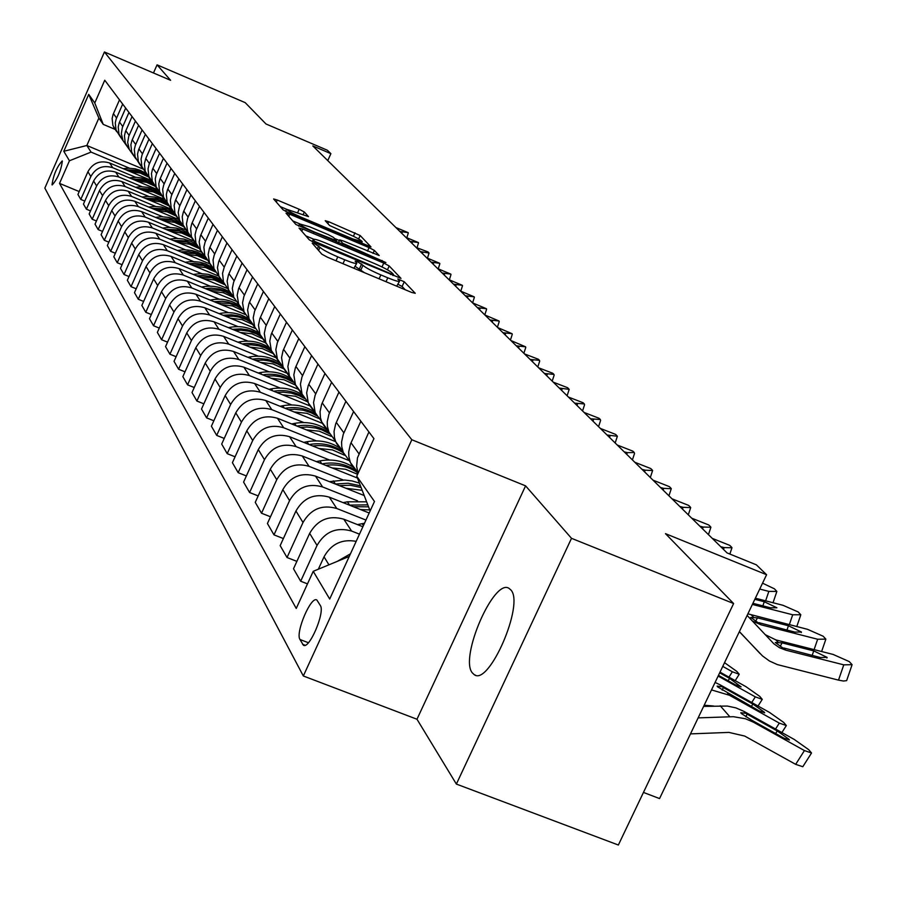 <?xml version="1.0" encoding="UTF-8"?>
<svg xmlns="http://www.w3.org/2000/svg" width="897" height="897" viewBox="0 0 897 897"><rect width="100%" height="100%" fill="white"/><g stroke="black" fill="none" stroke-linecap="round" stroke-linejoin="round"><path stroke-width="1.35" d="M314.858 243.838L312.234 243.199L321.855 254.199L327.495 257.226L411.667 292.444L415.255 293.285L404.255 281.759L397.797 278.967L399.602 281.064C399.333 281.994 395.386 280.918 387.784 277.812L380.866 274.919C371.706 270.95 365.741 267.766 362.982 265.344L357.768 261.823L355.145 261.105L356.827 263.124C356.513 264.054 352.487 262.944 344.751 259.794L337.777 256.867C328.56 252.887 322.628 249.702 319.971 247.325L314.858 243.838M405.164 289.72L402.103 286.491L398.1 284.36M364.429 272.677L355.324 266.454M472.237 672.772L474.311 674.735C489.201 686.037 524.644 603.995 510.886 589.968L508.991 588.342C493.922 578.004 459.432 657.322 472.237 672.772M52.015 184.748L52.205 184.95C57.543 178.929 60.929 170.979 62.375 161.101L62.196 160.922C56.87 166.898 53.484 174.848 52.015 184.748M285.605 211.356L286.558 209.248L308.49 216.614L304.318 211.995L299.172 209.259L277.251 200.02L273.607 198.966L283.048 209.797L288.285 212.589L370.988 246.91L360.168 235.53L328.762 221.738L325.219 220.707L329.614 225.506L347.969 233.814C356.143 237.391 360.897 239.992 362.231 241.618L352.745 238.894L300.719 217.007C292.523 213.419 287.802 210.829 286.558 209.248L280.256 206.602M571.512 538.323L525.586 485.86L416.982 719.237L456.371 784.079L571.512 538.323L733.611 603.535L665.484 533.659L766.587 574.719L756.362 564.83L727.075 552.922L312.829 145.931L330.892 153.656L327.338 150.225L266.005 123.988L245.195 102.639L157.065 64.842L153.488 72.971M525.586 485.86L411.824 439.743L104.433 51.981L170.598 80.304L157.065 64.842M302.738 229.049L299.06 228.118L309.286 239.824L314.791 242.773L401.004 278.384L389.197 265.961L383.759 263.068L302.738 229.049L301.762 231.213M295.875 224.474L286.02 213.161L289.72 214.215L369.059 247.594L374.363 250.42L379.207 255.533L343.293 240.934L339.66 239.903L342.766 243.322L385.923 262.563L295.875 224.474M733.611 603.535L618.358 845.019L456.371 784.079M320.341 605.497L316.865 600.037C311.124 595.518 295.236 632.598 299.957 639.494L303.388 645.19C309.14 649.955 325.297 612.135 320.341 605.497M411.824 439.743L303.332 675.979L44.85 188.09L104.433 51.981M370.136 510.92L356.748 476.217L373.937 438.633L104.747 80.214L94.768 102.987L103.233 124.38L98.872 118.068L86.841 145.493L91.057 152.098L129.426 168.176M356.748 476.217L374.475 501.479L329.704 599.039L313.232 571.311L349.269 556.409M79.205 191.566L59.527 183.392L296.245 608.446L313.232 571.311M59.527 183.392L69.439 160.776L63.799 151.279L88.725 94.376L94.768 102.987M643.463 792.432L659.553 798.577L766.587 574.719M416.982 719.237L303.332 675.979M327.764 160.608L330.892 153.656M142.959 169.017L86.841 145.493L63.799 151.279M84.778 201.085L80.786 199.426L77.927 194.47L87.917 171.731C92.84 162.985 100.083 160.07 109.647 162.996L150.662 180.174M80.786 199.426L90.855 176.518C95.822 167.705 103.121 164.779 112.753 167.717L135.694 177.314M90.519 210.885L86.404 209.18L83.455 204.068L93.602 181.003C98.603 172.134 105.958 169.174 115.657 172.134L157.39 189.581M86.404 209.18L96.629 185.937C101.675 177.001 109.075 174.018 118.853 177.001L142.141 186.733M96.439 220.987L92.189 219.238L89.162 213.968L99.466 190.568C104.545 181.564 112.002 178.559 121.846 181.553L164.409 199.325M92.189 219.238L102.583 195.647C107.707 186.576 115.22 183.549 125.143 186.565L148.79 196.432M102.55 231.404L98.165 229.598L95.037 224.172L105.51 200.412C110.667 191.274 118.247 188.224 128.226 191.263L171.439 209.281M98.165 229.598L108.716 205.66C113.93 196.454 121.566 193.371 131.624 196.432L155.641 206.433M108.84 242.156L104.321 240.295L101.092 234.689L111.733 210.571C116.98 201.298 124.672 198.203 134.808 201.276L178.671 219.53M104.321 240.295L115.051 215.986C120.344 206.635 128.092 203.507 138.317 206.602L162.716 216.749M115.354 253.257L110.679 251.328L107.348 245.554L118.169 221.054C123.494 211.636 131.31 208.485 141.603 211.602L186.128 230.103M110.679 251.328L121.588 226.649C126.959 217.141 134.842 213.968 145.213 217.108L170.004 227.401M122.07 264.705L117.238 262.72L113.807 256.755L124.795 231.886C130.222 222.31 138.16 219.103 148.61 222.265L193.83 241.024M117.238 262.72L128.338 237.649C133.799 228.006 141.804 224.766 152.344 227.95L177.539 238.389M129.011 276.545L124.021 274.493L120.467 268.326L131.657 243.065C137.163 233.343 145.224 230.081 155.854 233.276L201.78 252.304M124.021 274.493L135.301 249.018C140.863 239.219 149.003 235.922 159.711 239.151L185.32 249.747M136.198 288.778L131.029 286.67L127.352 280.29L138.732 254.613C144.339 244.735 152.535 241.416 163.332 244.657L210.021 263.965M131.029 286.67L142.511 260.769C148.173 250.812 156.437 247.46 167.324 250.723L193.371 261.487M143.632 301.437L138.273 299.25L134.472 292.657L146.054 266.555C151.761 256.508 160.103 253.133 171.069 256.419L218.453 275.984M138.273 299.25L149.967 272.923C155.719 262.799 164.129 259.39 175.195 262.698L201.69 273.63M151.324 314.522L145.774 312.268L141.849 305.44L153.634 278.911C159.442 268.696 167.918 265.265 179.064 268.595L226.896 288.296M145.774 312.268L157.681 285.504C163.534 275.2 172.089 271.735 183.336 275.087L210.302 286.188M159.285 328.089L153.544 325.757L149.474 318.682L161.482 291.704C167.391 281.31 176.014 277.812 187.35 281.198L235.889 301.157M153.544 325.757L165.665 298.533C171.63 288.049 180.331 284.517 191.779 287.926L219.216 299.194M167.548 342.138L161.583 339.728L157.367 332.395L169.6 304.946C175.621 294.384 184.401 290.819 195.927 294.238L245.408 314.544M161.583 339.728L173.94 312.033C180.017 301.358 188.875 297.759 200.513 301.213L228.455 312.672M176.115 356.703L169.925 354.203L165.553 346.612L178.021 318.682C184.154 307.929 193.09 304.285 204.819 307.772L255.421 328.493M169.925 354.203L182.517 326.015C188.718 315.161 197.732 311.494 209.573 314.993L238.041 326.643M185.006 371.829L178.581 369.228L174.04 361.345L186.744 332.922C193.001 321.967 202.094 318.267 214.047 321.799L265.635 342.878M178.581 369.228L191.42 340.535C197.732 329.479 206.915 325.734 218.969 329.3L247.976 341.129M194.245 387.515L187.563 384.835L182.853 376.65L195.815 347.7C202.184 336.554 211.445 332.765 223.611 336.353L276.141 357.768M187.563 384.835L200.659 355.604C207.095 344.347 216.457 340.524 228.735 344.134L258.291 356.176M203.854 403.818L196.903 401.037L192.003 392.527L205.222 363.05C211.726 351.691 221.167 347.834 233.545 351.467L287.029 373.219M196.903 401.037L210.257 371.268C216.827 359.798 226.369 355.896 238.871 359.562L269.01 371.807M213.845 420.771L206.602 417.879L201.511 409.043L215 378.994C221.637 367.422 231.258 363.487 243.872 367.176L298.353 389.276M206.602 417.879L220.236 387.538C226.941 375.854 236.662 371.874 249.411 375.596L280.144 388.042M224.239 438.42L216.693 435.404L211.4 426.21L225.169 395.588C231.942 383.793 241.753 379.767 254.613 383.512L310.127 405.982M216.693 435.404L230.63 404.48C237.47 392.561 247.381 388.491 260.377 392.269L291.749 404.951M235.081 456.786L227.21 453.658L221.694 444.071L235.765 412.855C242.672 400.824 252.685 396.709 265.792 400.522L322.382 423.362M227.21 453.658L241.439 422.117C248.435 409.963 258.549 405.803 271.791 409.649L303.814 422.543M246.372 475.937L238.165 472.674L232.413 462.695L246.787 430.84C253.851 418.574 264.077 414.369 277.442 418.237L335.691 441.672M238.165 472.674L252.707 440.494C259.85 428.093 270.188 423.844 283.699 427.746L316.406 440.887M258.168 495.906L249.59 492.52L243.592 482.093L258.291 449.599C265.512 437.074 275.94 432.78 289.585 436.704L348.507 460.352M249.59 492.52L264.469 459.679C271.769 447.009 282.32 442.658 296.111 446.628L329.524 460.015M270.49 516.762L261.52 513.23L255.253 502.354L270.289 469.176C277.678 456.382 288.329 451.987 302.255 455.99L357.455 478.056M261.52 513.23L276.747 479.693C284.214 466.765 294.99 462.314 309.073 466.339L343.226 479.985M283.385 538.559L273.989 534.87L267.429 523.5L282.835 489.616C290.381 476.554 301.269 472.057 315.497 476.116L364.171 495.525M273.989 534.87L289.574 500.616C297.221 487.407 308.232 482.844 322.606 486.948L357.555 500.851M296.873 561.365L287.029 557.519L280.167 545.611L295.943 510.998C303.668 497.644 314.802 493.036 329.334 497.162L369.183 512.994M287.029 557.519L302.995 522.503C310.822 508.991 322.079 504.327 336.779 508.498L365.942 520.058M307.492 583.869L300.674 581.222L293.498 568.754L309.656 533.367C317.572 519.722 328.964 514.99 343.809 519.195L362.881 526.741M300.674 581.222L317.045 545.421C325.062 531.607 336.588 526.819 351.613 531.058L359.473 534.163M115.119 129.392L103.233 124.38M337.597 561.174L350.447 553.83M318.368 569.169L324.03 556.813C331.206 543.963 341.925 538.805 356.176 541.351M358.105 473.235L356.614 466.373L357.466 457.862L368.914 431.95M357.802 472.394L350.402 462.572L348.855 456.607L348.709 451.942L350.391 444.25L360.863 421.22M350.11 461.798L343.271 452.458L341.735 446.56L341.589 441.941L343.248 434.327L353.597 411.544M342.833 451.269L335.725 441.761L334.435 437.422L334.043 431.356L335.691 423.833L345.906 401.307M335.478 441.145L328.907 432.096L327.394 426.322L327.248 421.803L328.874 414.358L338.965 392.067M328.526 431.087L321.687 421.87L320.431 417.621L320.05 411.678L321.642 404.323L331.61 382.279M321.507 421.411L315.172 412.642L313.546 402.551L315.127 395.263L324.983 373.444M314.858 411.79L308.276 402.854L306.651 392.875L308.209 385.665L317.953 364.081M308.142 402.529L302.042 394.018L300.428 384.129L301.975 376.998L311.595 355.627M301.773 393.323L295.427 384.645L293.835 374.868L295.36 367.804L304.868 346.668M295.348 384.443L289.462 376.179L287.87 366.492L289.383 359.495L298.791 338.573M289.249 375.63L283.127 367.209L281.557 357.611L283.037 350.693L292.344 329.984M283.093 367.12L277.397 359.092L275.839 349.583L277.308 342.732L286.513 322.225M277.229 358.665L271.32 350.48L269.773 341.073L271.219 334.278L280.324 313.984M271.331 350.492L265.826 342.688L264.29 333.37L265.725 326.643L274.729 306.539M265.714 342.385L259.995 334.424L258.471 325.196L259.883 318.536L268.797 298.634M260.04 334.536L254.726 326.945L253.201 317.796L254.602 311.203L263.426 291.48M254.647 326.743L249.119 318.996L247.617 309.936L248.996 303.41L257.719 283.889M219.126 313.625L220.539 313.356C231.034 311.539 240.598 313.502 249.22 319.242L244.04 311.808L242.549 302.827L243.917 296.358L252.562 277.016M244.006 311.708L238.658 304.173L237.178 295.27L238.524 288.868L247.067 269.705M238.77 304.453L233.781 297.255L232.301 288.43L233.646 282.084L242.1 263.101M233.769 297.255L228.589 289.91L227.132 281.165L228.455 274.874L236.83 256.071M228.746 290.269L223.454 282.062L222.546 273.316L224.239 267.149L232.043 249.702M223.925 283.329L218.902 276.164L217.455 267.586L218.756 261.408L226.963 242.941M219.081 276.601L213.946 268.595L213.049 259.995L214.226 255.118L222.366 236.808M214.439 269.919L209.562 262.933L208.149 254.501L209.416 248.424L217.466 230.282M209.775 263.426L204.774 255.611L203.888 247.157L205.043 242.358L213.026 224.373M205.301 256.979L200.558 250.173L199.156 241.876L200.401 235.911L208.306 218.094M200.793 250.723L195.938 243.087L195.064 234.779L196.196 230.069L204.023 212.387M196.477 244.511L191.465 236.752L190.59 228.511L191.711 223.846L199.47 206.321M192.137 238.467L187.821 232.11L186.441 224.015L187.652 218.195L195.333 200.827M187.966 232.469L183.089 224.889L182.226 216.782L183.324 212.185L190.938 194.963M183.773 226.638L179.568 220.427L178.211 212.466L179.4 206.736L186.946 189.648M179.243 220.348L174.993 213.43L174.141 205.447L175.218 200.928L182.696 183.997M175.7 215.202L171.204 208.059L170.363 200.154L171.428 195.669L178.839 178.862M171.361 209.158L167.167 202.341L166.326 194.503L167.391 190.052L174.736 173.39M167.896 204.146L163.512 197.161L162.671 189.368L163.725 184.961L171.002 168.423M163.736 198.338L159.61 191.633L158.769 183.907L159.812 179.535L167.033 163.142M160.339 193.46L156.067 186.61L155.237 178.952L156.269 174.601L163.422 158.332M156.347 187.877L152.288 181.261L151.458 173.659L152.479 169.354L159.588 153.219M153.028 183.111L148.857 176.406L148.039 168.86L149.048 164.577L156.089 148.566M149.205 177.741L145.202 171.226L144.383 163.736L145.796 158.477L152.367 143.61M145.953 173.087L141.883 166.517L141.064 159.083L142.062 154.878L148.992 139.113M142.287 167.918L138.34 161.505L137.533 154.127L138.519 149.956L145.381 134.303M139.102 163.389L135.122 156.941L134.315 149.62L135.29 145.471L142.107 129.942M135.57 158.41L131.68 152.086L130.884 144.809L131.859 140.694L138.609 125.288M135.918 158.892L129.359 149.586L127.677 142.533L128.731 136.355L135.436 121.061M129.067 149.182L125.232 142.948L124.448 135.783L125.401 131.724L132.05 116.554M129.359 149.586L122.99 140.56L121.33 133.608L122.362 127.52L128.966 112.45M122.754 140.224L118.976 134.079L118.202 127.026L119.133 123.024L125.681 108.066M119.794 136.03L116.038 129.919L115.264 122.911L116.195 118.942L122.687 104.086M116.632 131.545L112.91 125.479L112.136 118.527L113.056 114.581L119.503 99.847M91.057 152.098L69.439 160.776M88.725 94.376L98.872 118.068M353.867 268.259L356.703 263.404M396.709 286.188L399.468 281.355M313.681 239.174L305.866 235.9M314.769 241.416L390.946 273.798L393.503 274.516L391.989 272.879C389.197 270.49 383.322 267.362 374.363 263.483L325.297 242.896C317.616 239.746 313.591 238.624 313.221 239.533L314.769 241.416L314.264 242.549M292.781 220.931L299.62 223.802M334.446 238.445L339.38 240.519M309.532 226.739L299.609 223.925C300.91 225.573 305.754 228.242 314.141 231.908L336.498 240.688L333.505 237.413L328.167 234.566L309.532 226.739M690.477 733.892L728.902 732.401L744.689 736.056L795.673 764.345L804.43 750.576L811.538 752.998L808.735 749.69L794.237 739.442L743.714 711.265L747.044 714.113L745.9 716.804M698.135 717.88L733.376 716.692L745.542 718.777L753.48 722.208L804.43 750.576M703.618 706.399L727.31 706.051L735.843 707.868L743.714 711.265M775.602 733.533L777.251 730.943L788.844 739.15L789.427 739.991L783.675 738.029L751.652 720.156L741.281 713.496L740.799 712.7L745.508 713.283M777.251 730.943L747.044 714.113M811.258 753.446L802.804 766.722L795.673 764.345M765.107 634.605L775.849 639.909L833.19 654.462L849.257 661.594L852.105 664.677L843.785 664.845L785.963 650.213L775.3 642.51L782.094 642.88L813.725 650.897L827.124 657.389L820.396 657.523L783.765 647.97M739.341 631.679L762.517 655.942L769.458 661.011L777.34 664.587L838.504 680.128L843.785 664.845M739.397 631.578L760.062 653.543M747.123 615.42L773.831 643.766L779.471 647.712L785.963 650.213M851.836 665.451L846.633 680.655L843.404 681.025L838.504 680.128M704.179 705.233L713.732 706.029M711.5 689.916L729.396 695.242L779.302 723.105L786.344 725.561L783.675 722.41L769.57 712.465L720.067 684.803L723.296 687.539L722.197 690.118M715.077 682.438L720.067 684.803M751.316 706.533L752.886 704.067L764.166 712.039L764.704 712.823L759.008 710.828L717.578 686.844L717.129 686.104L721.782 686.721M752.886 704.067L723.296 687.539M718.127 676.058L755.308 696.868L762.259 699.346L759.725 696.352L746.001 686.698L720.011 672.133M357.455 524.599L364.485 523.243M728.117 680.745L729.597 678.39L719.674 672.828M729.597 678.39L741.09 686.867L735.462 684.86L718.463 675.351M722.747 666.393L732.356 671.775L739.24 674.275L736.829 671.427L724.529 662.659M360.426 509.518L369.721 509.933M343.136 502.656L347.397 501.804L366.604 501.815M353.362 506.715L368.521 506.816M367.77 504.865L349.337 505.112M747.874 613.84L807.535 629.324L823.177 636.231L825.879 639.146L817.66 639.236L761.048 624.817L750.755 617.439L757.472 617.854L788.429 625.758L801.447 632.015L794.798 632.082L758.952 622.686M752.269 620.915L761.048 624.817M755.352 598.198L783.025 605.307L798.252 611.989L800.819 614.759L792.701 614.781L752.37 604.443M754.826 599.308L764.278 601.741L776.914 607.774L770.355 607.785L752.908 603.311M759.725 589.049L768.841 591.392L776.869 591.448L774.414 588.813L762.54 583.173M345.984 488.271L362.164 490.311M329.446 481.678L344.74 480.03L352.229 480.971L359.394 483.113M339.223 485.58L350.357 485.255L361.099 487.52M360.426 485.793L348.148 483.214L335.355 484.032M332.17 467.942L345.48 469.254L357.611 474.322M316.316 461.607L319.87 460.901C332.081 458.692 343.226 460.789 353.295 467.191M325.689 465.352C337.081 463.884 347.431 466.126 356.748 472.091M355.403 470.196C345.345 463.783 334.2 461.675 321.978 463.872M318.94 448.489L332.406 449.902L344.616 455.25M303.735 442.389L306.976 441.75C318.94 439.586 329.861 441.66 339.728 447.951M312.717 445.988C323.839 444.587 333.942 446.807 343.035 452.649M341.746 450.821C331.935 444.564 321.07 442.468 309.151 444.564M306.258 429.831L319.31 431.21L331.15 436.334M291.671 423.967L294.608 423.384C306.337 421.276 317.033 423.317 326.721 429.506M300.282 427.432L306.953 427.028L315.733 428.037L322.012 429.932L329.726 433.89M328.661 432.253C319.085 426.131 308.478 424.068 296.862 426.053M294.081 411.936L306.931 413.315L318.581 418.417M280.066 406.285L282.746 405.758C294.238 403.706 304.733 405.713 314.23 411.801M288.352 409.626L294.765 409.245L303.208 410.209L311.214 412.811L316.731 415.76M315.946 414.347C306.628 408.427 296.335 406.408 285.055 408.292M282.398 394.758L295.438 396.25L307.178 401.643M268.932 389.309L271.354 388.838C282.622 386.831 292.927 388.816 302.244 394.792M276.881 392.527L283.127 392.18L291.334 393.121L299.116 395.644L304.487 398.503M303.511 396.99C294.485 391.384 284.551 389.466 273.708 391.238M712.274 538.379L729.743 545.365L731.459 547.035L731.974 547.764L724.137 547.585L720.74 546.699M691.71 518.186L708.776 524.98L710.424 526.584L710.906 527.268L703.17 527.032L699.839 526.158M671.976 498.799L688.661 505.415L690.242 506.951L690.69 507.601L683.054 507.31L679.78 506.457M653.016 480.164L669.33 486.611L670.855 488.091L671.281 488.708L663.724 488.372L660.517 487.531M634.784 462.258L650.751 468.548L652.209 469.961L652.612 470.544L645.156 470.174L641.994 469.333M271.174 378.254L284.057 379.767L295.64 385.149M258.213 372.995L260.399 372.569C271.32 370.629 281.333 372.524 290.426 378.254M265.871 376.101L274.067 375.865L280.111 376.74L285.919 378.5L293.061 382.133M291.772 380.451C282.981 375.036 273.327 373.174 262.81 374.856M617.248 445.024L632.878 451.157L634.28 452.525L627.283 452.66L624.189 451.841M260.377 362.377L272.8 363.823L284.013 368.936M247.886 357.298L249.859 356.916C260.455 355.044 270.188 356.849 279.057 362.343M255.264 360.302L263.64 360.123L269.795 361.11L277.554 363.846L282.869 366.918M280.772 364.731L273.293 360.998L267.194 359.282L258.728 358.508L252.315 359.103M600.362 428.43L615.667 434.417L617.383 436.256L607.045 435M249.983 347.105L262.171 348.529L273.17 353.564M237.952 342.194L239.723 341.858C250.084 340.03 259.614 341.791 268.315 347.161M245.06 345.098L251.115 344.818L259.065 345.861L264.75 347.677L271.713 351.377M270.816 350.021C262.227 344.37 252.685 342.351 242.212 343.932M584.093 412.452L599.084 418.294L600.385 419.561L590.529 418.776M239.981 332.395L251.934 333.807L262.743 338.763M228.365 327.652L229.957 327.349C240.239 325.544 249.68 327.338 258.269 332.731M235.227 330.455L241.114 330.197L248.85 331.217L256.161 333.74L261.184 336.554M260.365 335.276L253.077 331.453L247.112 329.67L240.889 328.851L232.48 329.334M568.395 397.035L583.095 402.742L584.351 403.964L574.607 403.134M230.327 318.211L242.067 319.624L252.674 324.49M225.752 316.338L233.433 316.215L239.095 317.123L246.26 319.601L251.182 322.371M250.241 321.036L243.132 317.336L237.324 315.598L231.269 314.802L223.095 315.251M553.258 382.156L567.666 387.739L569.191 389.365L559.257 388.042M221.032 304.543L232.558 305.944L242.975 310.732M210.212 300.103L211.457 299.867C221.559 298.118 230.809 299.946 239.196 305.361M216.603 302.726L229.688 303.522L236.707 305.967L241.528 308.68M240.62 307.402L235.474 304.532L227.973 302.054L222.041 301.257L214.035 301.672M538.649 367.804L552.776 373.264L553.942 374.397L544.434 373.488M212.051 291.346L223.375 292.736L233.612 297.456M201.59 287.051L202.688 286.838C212.623 285.123 221.716 286.939 229.957 292.276M207.779 289.596L220.595 290.404L225.82 292.074L232.222 295.483M231.348 294.238L224.519 290.662L218.946 288.98L211.176 288.128L205.29 288.576M203.384 278.608L214.461 279.976L224.497 284.584M193.27 274.448L200.255 273.63L208.261 274.325L215.852 276.747L221.043 279.629M199.246 276.904L211.827 277.722L223.23 282.723M222.378 281.523L217.433 278.754L210.223 276.354L202.61 275.502L196.847 275.917M195.008 266.308L205.727 267.598L215.459 271.993M185.219 262.26L191.969 261.487L199.84 262.182L205.503 263.819L212.432 267.407M191.005 264.649L203.35 265.478L214.54 270.401M213.721 269.235L208.866 266.521L201.803 264.155L194.335 263.303L188.684 263.696M186.912 254.412L197.351 255.667L206.848 259.906M177.427 250.487L183.963 249.747L191.711 250.442L197.284 252.057L204.09 255.589M183.033 252.808L195.041 253.616L205.951 258.358M205.346 257.361L200.58 254.692L193.651 252.349L188.179 251.575L180.79 251.878M179.075 242.896L189.334 244.141L198.663 248.312M169.892 239.095L176.216 238.389L183.84 239.073L191.072 241.394L196.028 244.152M175.33 241.349L186.968 242.123L197.575 246.664M197.071 245.756L185.668 240.912L173.143 240.441M171.495 231.762L181.699 233.029L190.96 237.234M162.592 228.062L168.714 227.401L176.227 228.073L181.62 229.643L188.224 233.085M167.862 230.249L179.221 231.022L189.592 235.429M188.987 234.476L177.898 229.834L165.743 229.374M164.151 220.976L174.478 222.31L183.807 226.706M155.517 217.388L161.382 216.749L168.692 217.388L173.951 218.89L180.409 222.187M160.63 219.507L171.809 220.292L182.001 224.654M181.261 223.622L170.43 219.115L158.578 218.655M157.042 210.526L167.122 211.827L176.249 216.087M148.667 207.039L154.295 206.433L161.426 207.039L168.221 209.158L172.897 211.67M153.622 209.102L164.756 209.92L174.881 214.349M173.928 213.194L163.276 208.754L151.627 208.272M524.532 353.923L538.391 359.271L539.523 360.37L530.116 359.417M510.886 340.524L525.586 346.814L516.28 345.827M497.678 327.551L512.097 333.706L502.914 332.686M484.907 315.004L499.057 321.014L489.964 319.971M472.54 302.85L486.432 308.736L477.439 307.671M460.565 291.088L474.199 296.84L465.308 295.752M448.96 279.685L462.347 285.313L453.557 284.203M437.702 268.618L450.855 274.134L442.165 273.002M150.147 200.401L160.07 201.69L169.051 205.895M142.006 197.004L147.456 196.432L154.452 197.026L159.498 198.439L165.71 201.545M146.828 199.022L157.939 199.885L168.008 204.381M166.999 203.204L156.459 198.73L144.899 198.215M426.781 257.888L439.698 263.292L431.109 262.148M143.453 190.579L153.23 191.857L162.077 196.006M135.559 187.282L140.851 186.733L147.758 187.327L152.748 188.729L158.881 191.812M140.246 189.233L151.145 190.097L161.045 194.526M160.417 193.617L149.911 189.032L138.362 188.448M416.174 247.482L428.037 251.945L429.069 253.044L420.379 251.609M136.972 181.048L146.592 182.315L155.316 186.408M129.314 177.841L136.232 177.326L141.39 177.931L147.949 180.028L152.456 182.506M133.844 179.748L144.574 180.611L154.306 184.973M153.667 184.076L143.363 179.568L132.016 178.974M405.893 237.369L418.383 242.56L409.974 241.371M130.67 171.798L140.156 173.054L148.745 177.09M123.214 168.681L128.372 168.176L135.212 168.827L140.145 170.284L146.177 173.446M127.643 170.531L138.194 171.394L147.77 175.7M147.153 174.825L137.006 170.385L125.86 169.78M395.891 227.546L408.18 232.637L399.86 231.437M109.647 162.996L112.753 167.717M115.657 172.134L118.853 177.001M121.846 181.553L125.143 186.565M128.226 191.263L131.624 196.432M134.808 201.276L138.317 206.602M141.603 211.602L145.213 217.108M148.61 222.265L152.344 227.95M155.854 233.276L159.711 239.151M163.332 244.657L167.324 250.723M171.069 256.419L175.195 262.698M179.064 268.595L183.336 275.087M187.35 281.198L191.779 287.926M195.927 294.238L200.513 301.213M204.819 307.772L209.573 314.993M214.047 321.799L218.969 329.3M223.611 336.353L228.735 344.134M233.545 351.467L238.871 359.562M243.872 367.176L249.411 375.596M254.613 383.512L260.377 392.269M265.792 400.522L271.791 409.649M277.442 418.237L283.699 427.746M289.585 436.704L296.111 446.628M302.255 455.99L309.073 466.339M315.497 476.116L322.606 486.948M329.334 497.162L336.779 508.498M343.809 519.195L351.613 531.058M324.03 556.813L328.919 564.785M309.656 533.367L317.045 545.421M351.019 442.782L358.946 453.77M295.943 510.998L302.995 522.503M336.297 422.386L343.865 432.881M282.835 489.616L289.574 500.616M322.236 402.91L329.468 412.934M270.289 469.176L276.747 479.693M308.792 384.286L315.71 393.861M258.291 449.599L264.469 459.679M295.92 366.458L302.547 375.63M246.787 430.84L252.707 440.494M283.587 349.37L289.933 358.161M235.765 412.855L241.439 422.117M271.757 332.989L277.846 341.421M225.169 395.588L230.63 404.48M260.41 317.269L266.252 325.364M215 378.994L220.236 387.538M249.512 302.166L255.129 309.936M205.222 363.05L210.257 371.268M239.028 287.645L244.433 295.124M195.815 347.7L200.659 355.604M228.948 273.675L234.139 280.873M186.744 332.922L191.42 340.535M219.238 260.22L224.239 267.149M178.021 318.682L182.517 326.015M209.887 247.269L214.708 253.941M169.6 304.946L173.94 312.033M200.872 234.779L205.514 241.215M161.482 291.704L165.665 298.533M192.171 222.725L196.656 228.937M153.634 278.911L157.681 285.504M183.773 211.087L188.101 217.085M146.054 266.555L149.967 272.923M175.666 199.852L179.849 205.648M138.732 254.613L142.511 260.769M167.817 188.987L171.865 194.593M131.657 243.065L135.301 249.018M160.238 178.481L164.151 183.907M124.795 231.886L128.338 237.649M152.905 168.322L156.683 173.57M118.169 221.054L121.588 226.649M145.796 158.477L149.463 163.557M111.733 210.571L115.051 215.986M138.923 148.947L142.466 153.869M105.51 200.412L108.716 205.66M132.251 139.719L135.694 144.484M99.466 190.568L102.583 195.647M125.793 130.76L129.123 135.38M93.602 181.003L96.629 185.937M119.525 122.07L122.754 126.555M87.917 171.731L90.855 176.518M113.437 113.639L116.576 117.989M305.148 645.257L302.569 644.27M308.411 642.734L299.957 639.494M318.57 250.442L319.971 247.325M336.005 260.792L337.777 256.867M342.979 263.707L344.751 259.794M359.506 268.651L361.659 263.909M360.818 270.109L362.982 265.344M379.095 278.821L380.866 274.919M386.013 281.714L387.784 277.812M402.103 286.491L404.255 281.759M317.325 249.018L318.727 245.913M381.987 266.947L383.759 263.068M387.448 269.806L389.197 265.961M318.278 244.231L318.626 243.479M390.61 274.549L390.946 273.798M392.92 275.525L393.346 274.594M312.649 241.809L313.49 239.959M288.767 216.334L289.72 214.215M367.478 251.093L369.059 247.594M373.006 253.414L374.363 250.42M338.427 242.964L339.75 240.037M342.206 244.545L342.766 243.322M347.823 246.91L348.148 246.193M381.741 261.15L382.055 260.433M313.815 232.626L314.141 231.908M332.585 240.508L332.91 239.791M303.018 214.876L304.318 211.995M300.417 217.691L300.719 217.007M352.431 239.577L352.745 238.894M327.898 223.656L328.762 221.738M353.418 236.27L354.988 232.794M358.621 238.972L360.168 235.53M276.321 202.094L277.251 200.02M297.658 212.623L299.172 209.259M720.213 705.782L729.777 716.692M751.652 720.156L753.48 722.208M778.013 642.117L775.849 639.909M812.166 655.438L813.725 650.897M782.094 642.88L780.222 646.356M775.557 729.014L779.302 723.105M727.658 693.291L729.396 695.242M751.742 702.497L755.308 696.868M362.108 523.657L363.408 525.586M728.958 677.145L732.356 671.775M347.397 501.804L349.595 505.056M814.095 649.619L817.66 639.236M753.458 617.091L751.394 614.994M786.961 630.086L788.429 625.758M757.472 617.854L755.666 621.206M789.326 624.671L792.701 614.781M762.865 605.867L764.278 601.741M765.634 600.833L768.841 591.392M333.325 480.904L335.433 484.021M319.87 460.901L321.821 463.805M306.976 441.75L308.759 444.396M294.608 423.384L296.234 425.795M282.746 405.758L284.226 407.956M271.354 388.838L272.688 390.834M723.52 549.435L724.137 547.585M702.564 528.849L703.17 527.032M682.46 509.092L683.054 507.31M663.152 490.121L663.724 488.372M644.584 471.878L645.156 470.174M260.399 372.569L261.61 374.374M626.734 454.342L627.283 452.66M249.859 356.916L250.958 358.553M609.545 437.456L610.083 435.807M239.723 341.858L240.71 343.316M592.995 421.198L593.522 419.572M229.957 327.349L230.832 328.661M577.029 405.511L577.556 403.919M220.539 313.356L221.324 314.522M561.645 390.386L562.15 388.827M211.457 299.867L212.152 300.899M546.778 375.787L547.282 374.251M202.688 286.838L203.294 287.746M194.223 274.269L194.75 275.054M186.038 262.115L186.498 262.787M178.122 250.353L178.514 250.936M532.437 361.693L532.919 360.179M518.567 348.07L519.049 346.578M505.157 334.895L505.628 333.426M492.184 322.146L492.644 320.7M479.626 309.813L480.074 308.389M467.46 297.86L467.909 296.459M455.676 286.278L456.113 284.898M444.25 275.054L444.677 273.697M433.173 264.166L433.587 262.832M422.42 253.604L422.835 252.281M411.981 243.345L412.385 242.044M401.834 233.388L402.237 232.099M475.567 675.228L474.311 674.735M351.03 463.973L357.892 473.717M336.33 443.129L343.887 453.848M322.281 423.216L329.513 433.464M308.86 404.177L315.766 413.977M296.01 385.945L302.614 395.33M283.687 368.476L290.023 377.469M271.881 351.725L277.958 360.347M260.545 335.646L266.375 343.921M249.646 320.195L255.264 328.156M239.185 305.35L244.578 312.997M229.105 291.065L234.296 298.421M219.406 277.308L224.407 284.394M210.066 264.054L214.876 270.883M201.051 251.272L205.693 257.865M192.362 238.95L196.847 245.307M183.975 227.042L188.303 233.186M175.868 215.549L180.05 221.481M168.031 204.438L172.067 210.167M160.451 193.685L164.364 199.235M153.118 183.291L156.908 188.65M146.02 173.222L149.687 178.413M139.147 163.467L142.69 168.501M119.75 135.963L122.99 140.56M113.672 127.34L116.812 131.792M393.021 275.57L393.48 274.572M312.279 241.629L313.221 239.533M338.304 242.908L339.66 239.903M298.623 226.134L299.609 223.925M336.072 241.966L336.543 240.912M361.435 243.367L362.13 241.82M827.124 657.389L826.911 658.017M786.075 725.976L781.892 732.557M762.024 699.727L758.032 706.017M739.016 674.622L735.204 680.644M801.447 632.015L801.245 632.587M821.618 651.525L825.632 639.864M796.783 626.577L800.595 615.432M773.023 602.739L776.656 592.065M729.855 554.054L731.795 548.302M708.439 534.623L710.738 527.761M688.279 514.811L690.544 508.061M668.927 495.794L671.135 489.134M650.314 477.507L652.478 470.947M632.407 459.914L634.538 453.456M615.163 442.983L617.259 436.615M598.557 426.658L600.62 420.39M582.557 410.938L584.575 404.749M567.106 395.756L569.09 389.657M552.193 381.113L554.155 375.103M537.796 366.963L539.714 361.031M523.882 353.295L525.765 347.442M510.427 340.075L512.277 334.301M497.398 327.282L499.225 321.586M484.795 314.892L486.589 309.274M472.596 302.872L474.356 297.356M460.789 291.144L462.493 285.807M449.352 279.786L450.989 274.605M438.252 268.775L439.844 263.74M427.477 258.078L429.013 253.201M417.015 247.707L418.507 242.964M406.846 237.638L408.303 233.029"/></g></svg>
